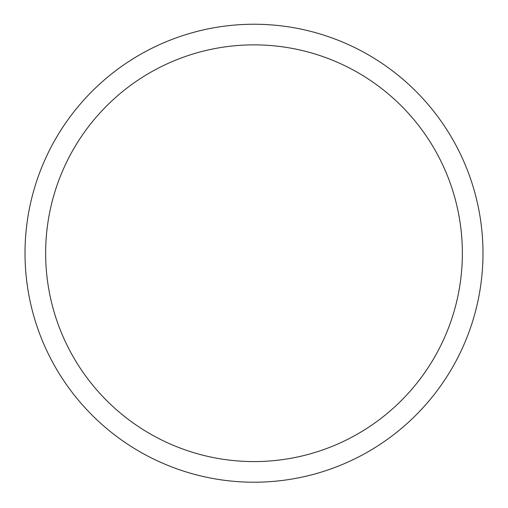 <?xml version="1.0" encoding="UTF-8"?>
<svg xmlns="http://www.w3.org/2000/svg" width="508" height="508" viewBox="0 0 508 508"><rect width="100%" height="100%" fill="white"/><g stroke="black" fill="none" stroke-linecap="round" stroke-linejoin="round"><path stroke-width="0.76" d="M254 482.213A228.987 228.987 0 0 0 452.31 138.735A228.987 228.987 0 0 0 55.69 138.735A228.987 228.987 0 0 0 254 482.213M254 461.582A208.356 208.356 0 0 0 434.442 149.047A208.356 208.356 0 0 0 73.558 149.047A208.356 208.356 0 0 0 254 461.582"/></g></svg>
